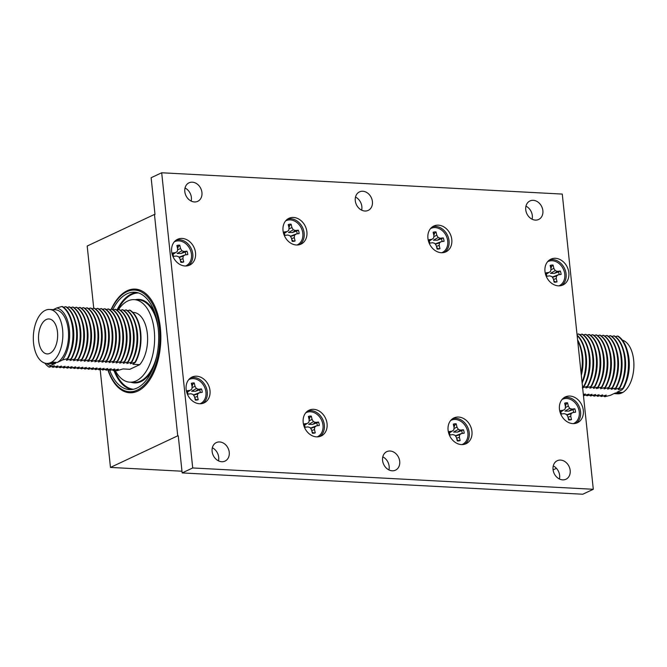<?xml version="1.0" encoding="UTF-8"?>
<svg xmlns="http://www.w3.org/2000/svg" width="667" height="667" viewBox="0 0 667 667"><rect width="100%" height="100%" fill="white"/><g stroke="black" fill="none" stroke-linecap="round" stroke-linejoin="round"><path stroke-width="1" d="M107.871 369.843A51.918 28.289 -87 0 0 129.706 392.763A51.918 28.289 -87 0 0 160.355 327.83A51.918 28.289 -87 0 0 135.218 289.086A51.918 28.289 -87 0 0 111.189 309.321M138.403 289.586A51.918 28.289 -87 0 0 135.993 290.145M93.739 308.287L87.194 246.023L154.461 214.44L177.73 435.826L110.464 467.417L181.983 471.219M556.428 468.317L553.085 469.885M100.192 369.643L110.464 467.417M130.582 391.796A51.918 28.289 -87 0 0 132.916 392.605M382.8 456.845A10.23 8.237 -115.2 0 1 389.153 466.316A10.23 8.237 -115.2 0 1 388.936 469.927M382.575 460.447A10.23 8.237 -115.2 0 1 386.793 451.642A10.23 8.237 -115.2 0 1 399.708 461.364A10.23 8.237 -115.2 0 1 395.489 470.168A10.23 8.237 -115.2 0 1 382.575 460.447M355.494 197.073A10.23 8.237 -115.2 0 1 361.856 206.553A10.23 8.237 -115.2 0 1 361.639 210.155M355.278 200.684A10.23 8.237 -115.2 0 1 359.496 191.879A10.23 8.237 -115.2 0 1 372.411 201.592A10.23 8.237 -115.2 0 1 368.192 210.397A10.23 8.237 -115.2 0 1 355.278 200.684M185.034 188.011A10.23 8.237 -115.2 0 1 191.387 197.482A10.23 8.237 -115.2 0 1 191.171 201.084M184.809 191.612A10.23 8.237 -115.2 0 1 189.028 182.808A10.23 8.237 -115.2 0 1 201.943 192.521A10.23 8.237 -115.2 0 1 197.724 201.326A10.23 8.237 -115.2 0 1 184.809 191.612M525.955 206.145A10.23 8.237 -115.2 0 1 532.316 215.616A10.23 8.237 -115.2 0 1 532.099 219.226M525.738 209.755A10.23 8.237 -115.2 0 1 529.957 200.95A10.23 8.237 -115.2 0 1 542.871 210.664A10.23 8.237 -115.2 0 1 538.653 219.468A10.23 8.237 -115.2 0 1 525.738 209.755M553.26 465.916A10.23 8.237 -115.2 0 1 559.621 475.388A10.23 8.237 -115.2 0 1 559.405 478.989M553.043 469.518A10.23 8.237 -115.2 0 1 557.262 460.714A10.23 8.237 -115.2 0 1 570.177 470.435A10.23 8.237 -115.2 0 1 565.958 479.239A10.23 8.237 -115.2 0 1 553.043 469.518M212.331 447.774A10.23 8.237 -115.2 0 1 218.693 457.245A10.23 8.237 -115.2 0 1 218.476 460.855M212.114 451.384A10.23 8.237 -115.2 0 1 216.333 442.58A10.23 8.237 -115.2 0 1 229.248 452.293A10.23 8.237 -115.2 0 1 225.029 461.097A10.23 8.237 -115.2 0 1 212.114 451.384M583.325 410.463A14.249 11.472 64.8 0 0 565.333 396.932A14.249 11.472 64.8 0 0 559.455 409.196A14.249 11.472 64.8 0 0 577.447 422.728A14.249 11.472 64.8 0 0 583.325 410.463M576.03 423.262A14.249 11.472 64.8 0 0 580.59 411.747A14.249 11.472 64.8 0 0 564.015 397.682M471.953 431.449A14.249 11.472 64.8 0 0 453.969 417.917A14.249 11.472 64.8 0 0 448.091 430.182A14.249 11.472 64.8 0 0 466.083 443.713A14.249 11.472 64.8 0 0 471.953 431.449M464.657 444.247A14.249 11.472 64.8 0 0 469.218 432.733A14.249 11.472 64.8 0 0 452.651 418.668M210.005 390.604A14.249 11.472 64.8 0 0 192.021 377.072A14.249 11.472 64.8 0 0 186.143 389.336A14.249 11.472 64.8 0 0 204.135 402.868A14.249 11.472 64.8 0 0 210.005 390.604M202.71 403.402A14.249 11.472 64.8 0 0 207.27 391.888A14.249 11.472 64.8 0 0 190.704 377.822M195.531 252.851A14.249 11.472 64.8 0 0 177.539 239.311A14.249 11.472 64.8 0 0 171.661 251.576A14.249 11.472 64.8 0 0 189.653 265.116A14.249 11.472 64.8 0 0 195.531 252.851M188.236 265.641A14.249 11.472 64.8 0 0 192.796 254.135A14.249 11.472 64.8 0 0 176.221 240.07M451.792 239.578A14.249 11.472 64.8 0 0 433.8 226.038A14.249 11.472 64.8 0 0 427.922 238.302A14.249 11.472 64.8 0 0 445.915 251.843A14.249 11.472 64.8 0 0 451.792 239.578M444.497 252.368A14.249 11.472 64.8 0 0 449.058 240.862A14.249 11.472 64.8 0 0 432.483 226.797M568.843 272.711A14.249 11.472 64.8 0 0 550.85 259.18A14.249 11.472 64.8 0 0 544.981 271.444A14.249 11.472 64.8 0 0 562.965 284.976A14.249 11.472 64.8 0 0 568.843 272.711M561.547 285.509A14.249 11.472 64.8 0 0 566.108 273.995A14.249 11.472 64.8 0 0 549.541 259.93M327.063 423.737A14.249 11.472 64.8 0 0 309.071 410.205A14.249 11.472 64.8 0 0 303.193 422.469A14.249 11.472 64.8 0 0 321.186 436.001A14.249 11.472 64.8 0 0 327.063 423.737M319.768 436.535A14.249 11.472 64.8 0 0 324.329 425.021A14.249 11.472 64.8 0 0 307.762 410.955M306.895 231.866A14.249 11.472 64.8 0 0 288.903 218.334A14.249 11.472 64.8 0 0 283.033 230.599A14.249 11.472 64.8 0 0 301.017 244.13A14.249 11.472 64.8 0 0 306.895 231.866M299.6 244.664A14.249 11.472 64.8 0 0 304.16 233.15A14.249 11.472 64.8 0 0 287.594 219.084M593.297 489.278L562.273 194.08L161.689 172.77L192.713 467.959L593.297 489.278L582.75 494.23L182.158 472.92L178.264 435.859M161.689 172.77L151.134 177.722L154.994 214.466M192.713 467.959L182.158 472.92M622.403 340.153A27.022 14.724 93 0 1 633.65 360.005A27.022 14.724 93 0 1 622.711 392.504L617 392.204L621.961 389.87L623.462 388.244L618.284 389.67L619.318 388.027L614.732 389.486L616.216 387.861L611.18 389.295L612.665 387.669L607.629 389.103L608.663 387.46L604.077 388.919L605.561 387.294L600.525 388.728L601.567 387.077L596.531 388.519L598.457 386.918L593.422 388.352L594.464 386.702L589.87 388.161L590.912 386.51L585.876 387.952L587.36 386.326L582.633 387.777M627.263 350.458A31.808 17.334 93 0 1 628.748 358.396A31.808 17.334 93 0 1 625.479 383.95L626.046 382.524A29.056 15.833 93 0 0 627.672 351.934L627.263 350.458A31.808 17.334 93 0 0 617.976 336.093L617.392 336.06A31.808 17.334 93 0 1 628.164 358.371A31.808 17.334 93 0 1 622.87 388.211M623.703 350.75A29.056 15.833 93 0 1 625.354 358.988A29.056 15.833 93 0 1 621.969 383.283M619.768 388.052A31.808 17.334 93 0 0 625.054 358.204A31.808 17.334 93 0 0 614.282 335.901L613.84 335.876A31.808 17.334 93 0 1 624.612 358.179A31.808 17.334 93 0 1 619.318 388.027M620.152 350.559A29.056 15.833 93 0 1 621.802 358.804A29.056 15.833 93 0 1 618.417 383.1M616.216 387.861A31.808 17.334 93 0 0 621.502 358.012A31.808 17.334 93 0 0 610.73 335.709L610.288 335.684A31.808 17.334 93 0 1 621.06 357.987A31.808 17.334 93 0 1 615.766 387.835M616.6 350.375A29.056 15.833 93 0 1 618.251 358.613A29.056 15.833 93 0 1 614.866 382.908M612.665 387.669A31.808 17.334 93 0 0 617.95 357.82A31.808 17.334 93 0 0 607.178 335.518L606.737 335.493A31.808 17.334 93 0 1 617.509 357.804A31.808 17.334 93 0 1 612.214 387.644M613.048 350.183A29.056 15.833 93 0 1 614.699 358.421A29.056 15.833 93 0 1 611.314 382.716M609.113 387.485A31.808 17.334 93 0 0 614.399 357.637A31.808 17.334 93 0 0 603.627 335.334L603.185 335.309A31.808 17.334 93 0 1 613.957 357.612A31.808 17.334 93 0 1 608.663 387.46M609.496 349.992A29.056 15.833 93 0 1 611.147 358.237A29.056 15.833 93 0 1 607.762 382.533M605.561 387.294A31.808 17.334 93 0 0 610.847 357.445A31.808 17.334 93 0 0 600.075 335.142L599.633 335.117A31.808 17.334 93 0 1 610.405 357.42A31.808 17.334 93 0 1 605.119 387.269M605.944 349.808A29.056 15.833 93 0 1 607.595 358.046A29.056 15.833 93 0 1 604.21 382.341M602.009 387.102A31.808 17.334 93 0 0 607.295 357.254A31.808 17.334 93 0 0 596.523 334.951L596.081 334.934A31.808 17.334 93 0 1 606.853 357.237A31.808 17.334 93 0 1 601.567 387.077M602.393 349.616A29.056 15.833 93 0 1 604.044 357.854A29.056 15.833 93 0 1 600.659 382.149M598.457 386.918A31.808 17.334 93 0 0 603.752 357.07A31.808 17.334 93 0 0 592.971 334.767L592.529 334.742A31.808 17.334 93 0 1 603.302 357.045A31.808 17.334 93 0 1 598.016 386.893M598.841 349.425A29.056 15.833 93 0 1 600.492 357.67A29.056 15.833 93 0 1 597.107 381.966M594.906 386.727A31.808 17.334 93 0 0 600.2 356.878A31.808 17.334 93 0 0 589.428 334.576L588.978 334.551A31.808 17.334 93 0 1 599.75 356.853A31.808 17.334 93 0 1 594.464 386.702M595.289 349.241A29.056 15.833 93 0 1 596.94 357.479A29.056 15.833 93 0 1 593.555 381.774M591.354 386.535A31.808 17.334 93 0 0 596.648 356.687A31.808 17.334 93 0 0 585.876 334.384L585.426 334.367A31.808 17.334 93 0 1 596.198 356.67A31.808 17.334 93 0 1 590.912 386.51M591.737 349.049A29.056 15.833 93 0 1 593.388 357.287A29.056 15.833 93 0 1 590.003 381.582M587.802 386.351A31.808 17.334 93 0 0 593.096 356.503A31.808 17.334 93 0 0 582.324 334.2L581.874 334.175A31.808 17.334 93 0 1 592.646 356.478A31.808 17.334 93 0 1 587.36 386.326M588.186 348.858A29.056 15.833 93 0 1 589.836 357.103A29.056 15.833 93 0 1 586.451 381.399M583.808 386.135L584.25 386.16A31.808 17.334 93 0 0 589.545 356.311A31.808 17.334 93 0 0 578.773 334.009L578.322 333.984A31.808 17.334 93 0 1 589.103 356.286A31.808 17.334 93 0 1 583.808 386.135L582.499 386.535M584.634 348.674A29.056 15.833 93 0 1 586.285 356.912A29.056 15.833 93 0 1 582.908 381.207M577.147 335.576A31.808 17.334 93 0 1 585.551 356.103A31.808 17.334 93 0 1 582.049 382.216M577.105 335.168A31.808 17.334 93 0 1 585.993 356.12A31.808 17.334 93 0 1 582.141 383.066M581.082 348.482A29.056 15.833 93 0 1 582.733 356.72A29.056 15.833 93 0 1 581.324 375.288M577.705 340.862A31.808 17.334 93 0 1 581.999 355.911A31.808 17.334 93 0 1 581.124 373.387M577.605 339.928A31.808 17.334 93 0 1 582.441 355.936A31.808 17.334 93 0 1 581.265 374.762M617.392 336.06L615.441 336.66M613.84 335.876L611.889 336.476M610.288 335.684L608.337 336.285M606.737 335.493L604.786 336.093M603.185 335.309L601.234 335.91M599.633 335.117L597.682 335.718M596.081 334.934L594.13 335.526M592.529 334.742L590.578 335.343M588.978 334.551L587.027 335.151M585.426 334.367L583.475 334.959M581.874 334.175L579.923 334.776M578.322 333.984L577.022 334.384M583.425 386.893A29.056 15.833 93 0 1 582.766 387.785M586.977 387.085A29.056 15.833 93 0 1 586.318 387.969M590.528 387.277A29.056 15.833 93 0 1 589.87 388.161M594.08 387.46A29.056 15.833 93 0 1 593.422 388.352M583.342 394.489L585.376 393.989L583.892 395.606L588.928 394.172L587.002 395.773A31.808 17.334 93 0 1 585.843 395.006M597.632 387.652A29.056 15.833 93 0 1 596.973 388.536M601.184 387.844A29.056 15.833 93 0 1 600.525 388.728M587.002 395.773L592.038 394.339L590.553 395.965A31.808 17.334 93 0 1 589.395 395.197M604.736 388.027A29.056 15.833 93 0 1 604.077 388.919M590.553 395.965L595.581 394.53L594.105 396.156A31.808 17.334 93 0 1 592.946 395.389M608.287 388.219A29.056 15.833 93 0 1 607.629 389.103M594.105 396.156L599.133 394.714L597.657 396.34A31.808 17.334 93 0 1 596.498 395.573M611.839 388.411A29.056 15.833 93 0 1 611.18 389.295M597.657 396.34L602.685 394.906L601.209 396.531A31.808 17.334 93 0 1 600.05 395.764M615.391 388.594A29.056 15.833 93 0 1 614.732 389.486M601.209 396.531L606.236 395.097L604.761 396.723A31.808 17.334 93 0 1 603.602 395.956M618.943 388.786A29.056 15.833 93 0 1 618.284 389.67M604.761 396.723L610.363 395.314L615.333 392.98L621.044 393.288A27.022 14.724 93 0 1 617.7 393.805L614.007 393.605M582.324 387.76L584.25 386.16M625.479 383.95A31.808 17.334 93 0 1 623.462 388.244M622.711 392.504L621.044 393.288M115.058 370.193A41.329 22.52 -87 0 0 129.84 382.174A41.329 22.52 -87 0 0 154.235 330.482A41.329 22.52 -87 0 0 134.234 299.633A41.329 22.52 -87 0 0 118.476 309.646M108.604 369.618A31.808 17.334 -87 0 0 109.755 370.385A48.758 26.572 -87 0 0 129.448 389.595A48.758 26.572 -87 0 0 158.229 328.606A48.758 26.572 -87 0 0 134.626 292.213A48.758 26.572 -87 0 0 112.831 309.596M108.104 369.768A50.9 27.731 -87 0 0 129.331 391.729A50.9 27.731 -87 0 0 159.38 328.064A50.9 27.731 -87 0 0 134.742 290.078A50.9 27.731 -87 0 0 111.506 309.23M38.678 340.854A17.509 9.538 -87 0 0 47.365 353.927A17.509 9.538 -87 0 0 57.487 332.016A17.509 9.538 -87 0 0 49.225 318.968A17.509 9.538 -87 0 0 38.678 340.854M135.418 362.281L134.976 362.256A31.808 17.334 -87 0 0 140.262 332.408A31.808 17.334 -87 0 0 129.49 310.105L129.932 310.13A31.808 17.334 -87 0 1 140.704 332.433A31.808 17.334 -87 0 1 135.418 362.281L132.9 364.29L139.72 364.657A28.506 15.533 -87 0 0 147.349 333.717A28.506 15.533 -87 0 0 134.242 312.506L132.85 312.431M49.516 309.455A27.022 14.724 -87 0 1 62.598 329.623A27.022 14.724 -87 0 1 51.659 362.123L57.37 362.423A27.022 14.724 -87 0 0 68.309 329.923A27.022 14.724 -87 0 0 55.228 309.755L49.516 309.455A27.022 14.724 -87 0 0 46.173 309.972L44.506 310.755A27.022 14.724 -87 0 0 33.35 340.253A27.022 14.724 -87 0 0 46.648 363.415A27.022 14.724 -87 0 0 49.992 362.898L55.703 363.207L50.734 365.541A29.056 15.833 -87 0 1 46.54 363.415M67.942 358.688A31.808 17.334 -87 0 0 73.228 328.839A31.808 17.334 -87 0 0 62.456 306.537L61.873 306.503A31.808 17.334 -87 0 1 72.645 328.806A31.808 17.334 -87 0 1 67.359 358.654L67.942 358.688L66.458 360.313A29.056 15.833 -87 0 0 67.117 359.421M70.143 353.927A29.056 15.833 -87 0 0 73.528 329.631A29.056 15.833 -87 0 0 71.878 321.386M71.494 358.879A31.808 17.334 -87 0 0 76.78 329.031A31.808 17.334 -87 0 0 66.008 306.728L65.566 306.703A31.808 17.334 -87 0 1 76.338 329.006A31.808 17.334 -87 0 1 71.052 358.854L70.01 360.497A29.056 15.833 -87 0 0 70.669 359.613M73.695 354.11A29.056 15.833 -87 0 0 77.08 329.815A29.056 15.833 -87 0 0 75.429 321.577M75.046 359.063A31.808 17.334 -87 0 0 80.332 329.215A31.808 17.334 -87 0 0 69.56 306.912L69.118 306.895A31.808 17.334 -87 0 1 79.89 329.198A31.808 17.334 -87 0 1 74.596 359.038L73.562 360.689A29.056 15.833 -87 0 0 74.22 359.805M77.247 354.302A29.056 15.833 -87 0 0 80.632 330.007A29.056 15.833 -87 0 0 78.981 321.769M78.598 359.255A31.808 17.334 -87 0 0 83.884 329.406A31.808 17.334 -87 0 0 73.112 307.103L72.67 307.078A31.808 17.334 -87 0 1 83.442 329.381A31.808 17.334 -87 0 1 78.147 359.23L77.114 360.88A29.056 15.833 -87 0 0 77.772 359.988M80.799 354.494A29.056 15.833 -87 0 0 84.184 330.198A29.056 15.833 -87 0 0 82.533 321.953M82.149 359.446A31.808 17.334 -87 0 0 87.435 329.598A31.808 17.334 -87 0 0 76.663 307.295L76.221 307.27A31.808 17.334 -87 0 1 86.993 329.573A31.808 17.334 -87 0 1 81.699 359.421L80.665 361.064A29.056 15.833 -87 0 0 81.324 360.18M84.35 354.677A29.056 15.833 -87 0 0 87.736 330.382A29.056 15.833 -87 0 0 86.085 322.144M85.701 359.63A31.808 17.334 -87 0 0 90.987 329.781A31.808 17.334 -87 0 0 80.215 307.479L79.773 307.454A31.808 17.334 -87 0 1 90.545 329.765A31.808 17.334 -87 0 1 85.251 359.605L84.217 361.256A29.056 15.833 -87 0 0 84.876 360.372M87.902 354.869A29.056 15.833 -87 0 0 91.287 330.574A29.056 15.833 -87 0 0 89.636 322.336M89.245 359.821A31.808 17.334 -87 0 0 94.539 329.973A31.808 17.334 -87 0 0 83.767 307.67L83.325 307.645A31.808 17.334 -87 0 1 94.097 329.948A31.808 17.334 -87 0 1 88.803 359.796L87.769 361.447A29.056 15.833 -87 0 0 88.428 360.555M91.454 355.061A29.056 15.833 -87 0 0 94.839 330.765A29.056 15.833 -87 0 0 93.18 322.52M92.796 360.013A31.808 17.334 -87 0 0 98.091 330.165A31.808 17.334 -87 0 0 87.319 307.862L86.877 307.837A31.808 17.334 -87 0 1 97.649 330.14A31.808 17.334 -87 0 1 92.354 359.988L91.321 361.631A29.056 15.833 -87 0 0 91.979 360.747M95.006 355.244A29.056 15.833 -87 0 0 98.391 330.949A29.056 15.833 -87 0 0 96.732 322.711M96.348 360.197A31.808 17.334 -87 0 0 101.642 330.348A31.808 17.334 -87 0 0 90.87 308.046L90.429 308.021A31.808 17.334 -87 0 1 101.201 330.332A31.808 17.334 -87 0 1 95.906 360.172L94.872 361.822A29.056 15.833 -87 0 0 95.523 360.939M98.558 355.436A29.056 15.833 -87 0 0 101.943 331.14A29.056 15.833 -87 0 0 100.283 322.903M99.9 360.388A31.808 17.334 -87 0 0 105.194 330.54A31.808 17.334 -87 0 0 94.422 308.237L93.98 308.212A31.808 17.334 -87 0 1 104.752 330.515A31.808 17.334 -87 0 1 99.458 360.363L98.424 362.014A29.056 15.833 -87 0 0 99.075 361.122M102.109 355.628A29.056 15.833 -87 0 0 105.486 331.332A29.056 15.833 -87 0 0 103.835 323.086M103.452 360.58A31.808 17.334 -87 0 0 108.746 330.732A31.808 17.334 -87 0 0 97.974 308.429L97.532 308.404A31.808 17.334 -87 0 1 108.304 330.707A31.808 17.334 -87 0 1 103.01 360.555L101.976 362.198A29.056 15.833 -87 0 0 102.626 361.314M105.661 355.811A29.056 15.833 -87 0 0 109.038 331.516A29.056 15.833 -87 0 0 107.387 323.278M107.003 360.764A31.808 17.334 -87 0 0 112.298 330.915A31.808 17.334 -87 0 0 101.526 308.613L101.084 308.588A31.808 17.334 -87 0 1 111.856 330.899A31.808 17.334 -87 0 1 106.562 360.739L105.528 362.389A29.056 15.833 -87 0 0 106.178 361.506M109.213 356.003A29.056 15.833 -87 0 0 112.59 331.707A29.056 15.833 -87 0 0 110.939 323.47M110.555 360.955A31.808 17.334 -87 0 0 115.85 331.107A31.808 17.334 -87 0 0 105.078 308.804L104.636 308.779A31.808 17.334 -87 0 1 115.408 331.082A31.808 17.334 -87 0 1 110.113 360.93L109.08 362.581A29.056 15.833 -87 0 0 109.73 361.689M112.765 356.195A29.056 15.833 -87 0 0 116.141 331.899A29.056 15.833 -87 0 0 114.491 323.653M114.107 361.147A31.808 17.334 -87 0 0 119.401 331.299A31.808 17.334 -87 0 0 108.629 308.996L108.179 308.971A31.808 17.334 -87 0 1 118.959 331.274A31.808 17.334 -87 0 1 113.665 361.122L112.623 362.765A29.056 15.833 -87 0 0 113.282 361.881M116.308 356.378A29.056 15.833 -87 0 0 119.693 332.083A29.056 15.833 -87 0 0 118.042 323.845M117.659 361.331A31.808 17.334 -87 0 0 122.953 331.482A31.808 17.334 -87 0 0 112.181 309.18L111.731 309.154A31.808 17.334 -87 0 1 122.503 331.466A31.808 17.334 -87 0 1 117.217 361.306L116.175 362.956A29.056 15.833 -87 0 0 116.833 362.073M119.86 356.57A29.056 15.833 -87 0 0 123.245 332.274A29.056 15.833 -87 0 0 121.594 324.037M121.211 361.522A31.808 17.334 -87 0 0 126.505 331.674A31.808 17.334 -87 0 0 115.733 309.371L115.283 309.346A31.808 17.334 -87 0 1 126.055 331.649A31.808 17.334 -87 0 1 120.769 361.497L119.726 363.148A29.056 15.833 -87 0 0 120.385 362.256M123.412 356.762A29.056 15.833 -87 0 0 126.797 332.466A29.056 15.833 -87 0 0 125.146 324.22M124.762 361.714A31.808 17.334 -87 0 0 130.057 331.866A31.808 17.334 -87 0 0 119.285 309.563L118.834 309.538A31.808 17.334 -87 0 1 129.606 331.841A31.808 17.334 -87 0 1 124.32 361.689L123.278 363.332A29.056 15.833 -87 0 0 123.937 362.448M126.963 356.945A29.056 15.833 -87 0 0 130.348 332.65A29.056 15.833 -87 0 0 128.698 324.412M128.314 361.898A31.808 17.334 -87 0 0 133.608 332.049A31.808 17.334 -87 0 0 122.828 309.746L122.386 309.721A31.808 17.334 -87 0 1 133.158 332.033A31.808 17.334 -87 0 1 127.872 361.873L126.83 363.523A29.056 15.833 -87 0 0 127.489 362.64M130.515 357.137A29.056 15.833 -87 0 0 133.9 332.841A29.056 15.833 -87 0 0 132.249 324.604M131.866 362.089A31.808 17.334 -87 0 0 137.152 332.241A31.808 17.334 -87 0 0 126.38 309.938L125.938 309.913A31.808 17.334 -87 0 1 136.71 332.216A31.808 17.334 -87 0 1 131.424 362.064L130.382 363.715A29.056 15.833 -87 0 0 131.04 362.823M134.067 357.329A29.056 15.833 -87 0 0 137.452 333.033A29.056 15.833 -87 0 0 135.801 324.787M44.814 363.106A31.808 17.334 -87 0 0 49.241 367.158L50.734 365.541M51.776 366.592A31.808 17.334 -87 0 0 52.935 367.359L54.419 365.733L49.241 367.158M55.328 366.783A31.808 17.334 -87 0 0 56.487 367.55L57.971 365.925L52.935 367.359M58.879 366.967A31.808 17.334 -87 0 0 60.038 367.734L61.514 366.108L56.487 367.55M62.431 367.158A31.808 17.334 -87 0 0 63.59 367.926L65.066 366.3L60.038 367.734M65.983 367.35A31.808 17.334 -87 0 0 67.142 368.117L68.618 366.491L63.59 367.926M69.535 367.534A31.808 17.334 -87 0 0 70.694 368.301L72.169 366.675L67.142 368.117M73.087 367.725A31.808 17.334 -87 0 0 74.245 368.492L75.721 366.867L70.694 368.301M76.638 367.917A31.808 17.334 -87 0 0 77.797 368.684L79.273 367.058L74.245 368.492M80.19 368.101A31.808 17.334 -87 0 0 81.341 368.868L82.825 367.242L77.797 368.684M83.742 368.292A31.808 17.334 -87 0 0 84.892 369.059L86.376 367.434L81.341 368.868M87.294 368.484A31.808 17.334 -87 0 0 88.444 369.251L89.928 367.625L84.892 369.059M90.845 368.668A31.808 17.334 -87 0 0 91.996 369.435L93.48 367.809L88.444 369.251M94.397 368.859A31.808 17.334 -87 0 0 95.548 369.626L97.032 368.001L91.996 369.435M97.949 369.051A31.808 17.334 -87 0 0 99.1 369.818L100.584 368.192L95.548 369.626M101.501 369.235A31.808 17.334 -87 0 0 102.651 370.002L104.135 368.376L99.1 369.818M105.052 369.426A31.808 17.334 -87 0 0 106.203 370.193L107.687 368.568L102.651 370.002M112.156 369.801A31.808 17.334 -87 0 0 113.307 370.569L114.791 368.943L110.197 370.402L111.239 368.759L106.203 370.193M115.699 369.993A31.808 17.334 -87 0 0 116.858 370.76L118.342 369.134L113.307 370.569M139.72 364.657L129.832 369.301L123.011 368.934L116.858 370.76M46.648 363.415L52.359 363.723A27.022 14.724 -87 0 0 55.703 363.207M130.382 363.715L134.976 362.256M127.539 310.705L129.49 310.105M126.83 363.523L131.424 362.064M123.987 310.514L125.938 309.913M123.278 363.332L127.872 361.873M120.435 310.322L122.386 309.721M119.726 363.148L124.32 361.689M116.883 310.138L118.834 309.538M116.175 362.956L120.769 361.497M113.332 309.947L115.283 309.346M112.623 362.765L117.217 361.306M109.78 309.755L111.731 309.154M109.08 362.581L113.665 361.122M106.228 309.571L108.179 308.971M105.528 362.389L110.113 360.93M102.676 309.38L104.636 308.779M101.976 362.198L106.562 360.739M99.125 309.188L101.084 308.588M98.424 362.014L103.01 360.555M95.573 309.004L97.532 308.404M94.872 361.822L99.458 360.363M92.021 308.813L93.98 308.212M91.321 361.631L95.906 360.172M88.469 308.621L90.429 308.021M87.769 361.447L92.354 359.988M84.926 308.437L86.877 307.837M84.217 361.256L88.803 359.796M81.374 308.246L83.325 307.645M80.665 361.064L85.251 359.605M77.822 308.054L79.773 307.454M77.114 360.88L81.699 359.421M74.27 307.871L76.221 307.27M73.562 360.689L78.147 359.23M70.719 307.679L72.67 307.078M70.01 360.497L74.596 359.038M67.167 307.487L69.118 306.895M66.458 360.313L71.052 358.854M63.615 307.304L65.566 306.703M57.37 362.423L62.331 360.088A29.056 15.833 -87 0 0 69.401 329.406A29.056 15.833 -87 0 0 56.853 307.937L61.873 306.503M62.331 360.088L67.359 358.654M53.21 309.646L56.853 307.937M51.659 362.123L49.992 362.898M199.633 389.82L201.442 388.911L198.633 389.27L196.406 388.544L191.612 391.237L195.514 391.254L199.633 389.82A8.221 6.62 -115.2 0 1 200.108 391.304A8.221 6.62 -115.2 0 1 200.325 392.58M194.972 398.633L196.54 399.758A8.221 6.62 -115.2 0 1 195.306 400.058A8.888 7.154 64.8 0 0 195.94 400.117A8.888 7.154 64.8 0 0 198.199 399.716L197.415 396.381L197.682 393.922L199.441 392.688L194.172 394.689M199.441 392.688L202.251 392.338A8.888 7.154 64.8 0 0 201.993 390.604A8.888 7.154 64.8 0 0 201.442 388.911M188.728 379.64A13.332 10.73 -115.2 0 1 205.603 390.153A13.332 10.73 -115.2 0 1 200.058 403.76M196.406 388.544L195.022 386.293L194.239 382.958A8.888 7.154 64.8 0 0 191.346 383.317L192.138 386.652L191.871 389.119L190.112 390.345L187.294 390.704A8.888 7.154 64.8 0 0 188.102 394.122L190.92 393.763L193.138 394.489L194.522 396.748L195.314 400.083M191.562 384.234A8.221 6.62 -115.2 0 1 192.863 384.217L194.239 382.958M192.863 384.217L192.071 386.351M192.029 387.669L195.022 386.293M195.514 391.254L198.633 389.27M187.477 392.096L190.112 390.345M196.54 399.758L198.199 399.716M193.597 395.231L197.682 393.922M194.697 397.465L197.415 396.381M296.523 231.082L298.332 230.173L295.514 230.532L293.297 229.807L288.503 232.5L292.404 232.516L296.523 231.082A8.221 6.62 -115.2 0 1 296.998 232.566A8.221 6.62 -115.2 0 1 297.215 233.842M291.854 239.895L293.422 241.02A8.221 6.62 -115.2 0 1 292.196 241.321A8.888 7.154 64.8 0 0 292.83 241.379A8.888 7.154 64.8 0 0 295.089 240.979L294.297 237.644L294.564 235.184L296.323 233.95L291.062 235.951M296.323 233.95L299.141 233.6A8.888 7.154 64.8 0 0 298.883 231.866A8.888 7.154 64.8 0 0 298.332 230.173M285.618 220.902A13.332 10.73 -115.2 0 1 302.493 231.416A13.332 10.73 -115.2 0 1 296.94 245.022M293.297 229.807L291.913 227.555L291.129 224.22A8.888 7.154 64.8 0 0 288.236 224.579L289.028 227.914L288.761 230.382L287.002 231.607L284.184 231.966A8.888 7.154 64.8 0 0 284.992 235.384L287.81 235.026L290.028 235.751L291.412 238.011L292.196 241.346M288.452 225.496A8.221 6.62 -115.2 0 1 289.753 225.479L291.129 224.22M289.753 225.479L288.953 227.614M288.919 228.931L291.913 227.555M292.404 232.516L295.514 230.532M284.367 233.358L287.002 231.607M293.422 241.02L295.089 240.979M290.478 236.493L294.564 235.184M291.579 238.728L294.297 237.644M316.692 422.953L318.501 422.053L315.683 422.403L313.465 421.677L308.671 424.37L312.573 424.387L316.692 422.953A8.221 6.62 -115.2 0 1 317.167 424.437A8.221 6.62 -115.2 0 1 317.384 425.713M313.465 421.677L312.081 419.426L311.289 416.091A8.888 7.154 64.8 0 0 308.404 416.458L309.196 419.793L308.929 422.253L307.162 423.478L304.352 423.837A8.888 7.154 64.8 0 0 305.161 427.255L307.971 426.905L310.197 427.63L311.581 429.882L312.364 433.216A8.888 7.154 64.8 0 0 312.998 433.258A8.888 7.154 64.8 0 0 315.258 432.85L314.465 429.515L314.732 427.055L316.492 425.829L311.231 427.822M312.023 431.774L313.59 432.891A8.221 6.62 -115.2 0 1 312.364 433.191M316.492 425.829L319.31 425.471A8.888 7.154 64.8 0 0 319.051 423.745A8.888 7.154 64.8 0 0 318.501 422.053M305.786 412.773A13.332 10.73 -115.2 0 1 322.661 423.287A13.332 10.73 -115.2 0 1 317.108 436.893M308.621 417.375A8.221 6.62 -115.2 0 1 309.922 417.359L311.289 416.091M309.922 417.359L309.121 419.493M309.079 420.802L312.081 419.426M312.573 424.387L315.683 422.403M304.536 425.229L307.162 423.478M313.59 432.891L315.258 432.85M310.647 428.364L314.732 427.055M311.747 430.599L314.465 429.515M558.471 271.928L560.28 271.019L557.462 271.377L555.244 270.652L550.45 273.345L554.352 273.362L558.471 271.928A8.221 6.62 -115.2 0 1 558.946 273.412A8.221 6.62 -115.2 0 1 559.163 274.687M553.81 280.74L555.378 281.866A8.221 6.62 -115.2 0 1 554.144 282.166A8.888 7.154 64.8 0 0 554.777 282.224A8.888 7.154 64.8 0 0 557.037 281.824L556.245 278.489L556.511 276.03L558.271 274.796L553.01 276.797M558.271 274.796L561.089 274.445A8.888 7.154 64.8 0 0 560.83 272.711A8.888 7.154 64.8 0 0 560.28 271.019M547.565 261.747A13.332 10.73 -115.2 0 1 564.44 272.261A13.332 10.73 -115.2 0 1 558.896 285.868M555.244 270.652L553.86 268.401L553.076 265.066A8.888 7.154 64.8 0 0 550.183 265.424L550.975 268.759L550.709 271.227L548.949 272.453L546.131 272.811A8.888 7.154 64.8 0 0 546.94 276.23L549.758 275.871L551.976 276.597L553.36 278.856L554.152 282.191M550.4 266.341A8.221 6.62 -115.2 0 1 551.701 266.325L553.076 265.066M551.701 266.325L550.9 268.459M550.867 269.776L553.86 268.401M554.352 273.362L557.462 271.377M546.315 274.204L548.949 272.453M555.378 281.866L557.037 281.824M552.426 277.339L556.511 276.03M553.527 279.573L556.245 278.489M441.421 238.786L443.23 237.886L440.412 238.244L438.186 237.519L433.4 240.203L437.294 240.22L441.421 238.786A8.221 6.62 -115.2 0 1 441.896 240.278A8.221 6.62 -115.2 0 1 442.104 241.554M436.752 247.607L438.319 248.724A8.221 6.62 -115.2 0 1 437.085 249.033A8.888 7.154 64.8 0 0 437.727 249.091A8.888 7.154 64.8 0 0 439.978 248.691L439.194 245.356L439.461 242.888L441.221 241.662L435.96 243.655M441.221 241.662L444.039 241.304A8.888 7.154 64.8 0 0 443.78 239.578A8.888 7.154 64.8 0 0 443.23 237.886M430.515 228.606A13.332 10.73 -115.2 0 1 447.39 239.12A13.332 10.73 -115.2 0 1 441.837 252.726M438.186 237.519L436.81 235.259L436.018 231.924A8.888 7.154 64.8 0 0 433.133 232.291L433.917 235.626L433.65 238.086L431.891 239.32L429.081 239.67A8.888 7.154 64.8 0 0 429.89 243.096L432.7 242.738L434.926 243.463L436.301 245.714L437.093 249.049M433.35 233.208A8.221 6.62 -115.2 0 1 434.651 233.192L436.018 231.924M434.651 233.192L433.85 235.326M433.808 236.643L436.81 235.259M437.294 240.22L440.412 238.244M429.265 241.07L431.891 239.32M438.319 248.724L439.978 248.691M435.376 244.205L439.461 242.888M436.476 246.44L439.194 245.356M185.159 252.059L186.968 251.159L184.15 251.517L181.933 250.792L177.139 253.477L181.04 253.493L185.159 252.059A8.221 6.62 -115.2 0 1 185.634 253.552A8.221 6.62 -115.2 0 1 185.843 254.819M181.933 250.792L180.549 248.533L179.756 245.198A8.888 7.154 64.8 0 0 176.872 245.564L177.655 248.899L177.389 251.359L175.629 252.593L172.82 252.943A8.888 7.154 64.8 0 0 173.628 256.37L176.438 256.011L178.664 256.737L180.048 258.988L180.832 262.323A8.888 7.154 64.8 0 0 181.466 262.364A8.888 7.154 64.8 0 0 183.725 261.964L182.933 258.629L183.2 256.161L184.959 254.936L179.698 256.928M180.49 260.88L182.058 261.998A8.221 6.62 -115.2 0 1 180.824 262.306M184.959 254.936L187.777 254.577A8.888 7.154 64.8 0 0 187.519 252.851A8.888 7.154 64.8 0 0 186.968 251.159M174.254 241.879A13.332 10.73 -115.2 0 1 191.129 252.393A13.332 10.73 -115.2 0 1 185.576 266M177.089 246.482A8.221 6.62 -115.2 0 1 178.389 246.465L179.756 245.198M178.389 246.465L177.589 248.599M177.547 249.917L180.549 248.533M181.04 253.493L184.15 251.517M173.003 254.335L175.629 252.593M182.058 261.998L183.725 261.964M179.115 257.47L183.2 256.161M180.215 259.713L182.933 258.629M572.953 409.68L574.762 408.779L571.944 409.129L569.726 408.404L564.932 411.097L568.826 411.114L572.953 409.68A8.221 6.62 -115.2 0 1 573.428 411.164A8.221 6.62 -115.2 0 1 573.637 412.439M569.726 408.404L568.342 406.153L567.55 402.818A8.888 7.154 64.8 0 0 564.666 403.185L565.449 406.52L565.182 408.979L563.423 410.205L560.613 410.564A8.888 7.154 64.8 0 0 561.422 413.99L564.232 413.632L566.458 414.357L567.842 416.608L568.626 419.943A8.888 7.154 64.8 0 0 569.259 419.985A8.888 7.154 64.8 0 0 571.511 419.576L570.727 416.241L570.994 413.782L572.753 412.556L567.492 414.549M568.284 418.501L569.851 419.618A8.221 6.62 -115.2 0 1 568.617 419.918M572.753 412.556L575.571 412.198A8.888 7.154 64.8 0 0 575.313 410.472A8.888 7.154 64.8 0 0 574.762 408.779M562.048 399.5A13.332 10.73 -115.2 0 1 578.923 410.013A13.332 10.73 -115.2 0 1 573.37 423.62M564.882 404.102A8.221 6.62 -115.2 0 1 566.183 404.085L567.55 402.818M566.183 404.085L565.383 406.22M565.341 407.529L568.342 406.153M568.826 411.114L571.944 409.129M560.797 411.956L563.423 410.205M569.851 419.618L571.511 419.576M566.908 415.091L570.994 413.782M568.009 417.334L570.727 416.241M461.581 430.665L463.39 429.756L460.58 430.115L458.354 429.39L453.568 432.083L457.462 432.099L461.581 430.665A8.221 6.62 -115.2 0 1 462.064 432.149A8.221 6.62 -115.2 0 1 462.273 433.425M458.354 429.39L456.97 427.138L456.186 423.803A8.888 7.154 64.8 0 0 453.302 424.162L454.085 427.497L453.818 429.965L452.059 431.19L449.241 431.549A8.888 7.154 64.8 0 0 450.05 434.967L452.868 434.609L455.086 435.334L456.47 437.594L457.262 440.929A8.888 7.154 64.8 0 0 457.887 440.962A8.888 7.154 64.8 0 0 460.147 440.562L459.363 437.227L459.63 434.767L461.389 433.533L456.12 435.534M456.92 439.478L458.487 440.604A8.221 6.62 -115.2 0 1 457.254 440.904M461.389 433.533L464.199 433.183A8.888 7.154 64.8 0 0 463.94 431.449A8.888 7.154 64.8 0 0 463.39 429.756M450.675 420.485A13.332 10.73 -115.2 0 1 467.55 430.999A13.332 10.73 -115.2 0 1 462.006 444.606M453.518 425.079A8.221 6.62 -115.2 0 1 454.811 425.062L456.186 423.803M454.811 425.062L454.019 427.197M453.977 428.514L456.97 427.138M457.462 432.099L460.58 430.115M449.433 432.941L452.059 431.19M458.487 440.604L460.147 440.562M455.544 436.076L459.63 434.767M456.645 438.311L459.363 437.227M158.179 328.106A41.329 22.52 -87 0 0 138.494 299.858L134.234 299.633M130.99 382.233A41.838 22.795 -87 0 0 152.76 368.884M129.84 382.174L134.1 382.399A41.329 22.52 -87 0 0 156.67 356.403M113.99 370.518A48.758 26.572 -87 0 0 131.582 389.545M114.674 370.31A48.249 26.288 -87 0 0 133.375 389.27M136.752 292.48A48.758 26.572 -87 0 0 116.95 310.113M138.503 292.946A48.249 26.288 -87 0 0 117.892 309.822M155.611 315.274A41.838 22.795 -87 0 0 135.376 299.691M140.737 290.395L134.742 290.078M135.326 392.046L129.331 391.729"/></g></svg>
